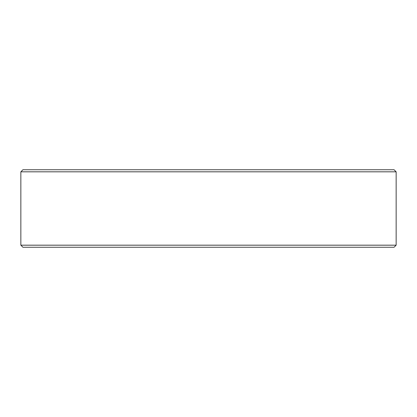<?xml version="1.0" encoding="UTF-8"?>
<svg xmlns="http://www.w3.org/2000/svg" width="417" height="417" viewBox="0 0 417 417"><rect width="100%" height="100%" fill="white"/><g stroke="black" fill="none" stroke-linecap="round" stroke-linejoin="round"><path stroke-width="0.63" d="M20.85 171.82L22.94 169.735L394.06 169.735L396.15 171.82L20.85 171.82L20.85 245.18L396.15 245.18L396.15 171.82M20.85 245.18L22.94 247.265L394.06 247.265L396.15 245.18"/></g></svg>
